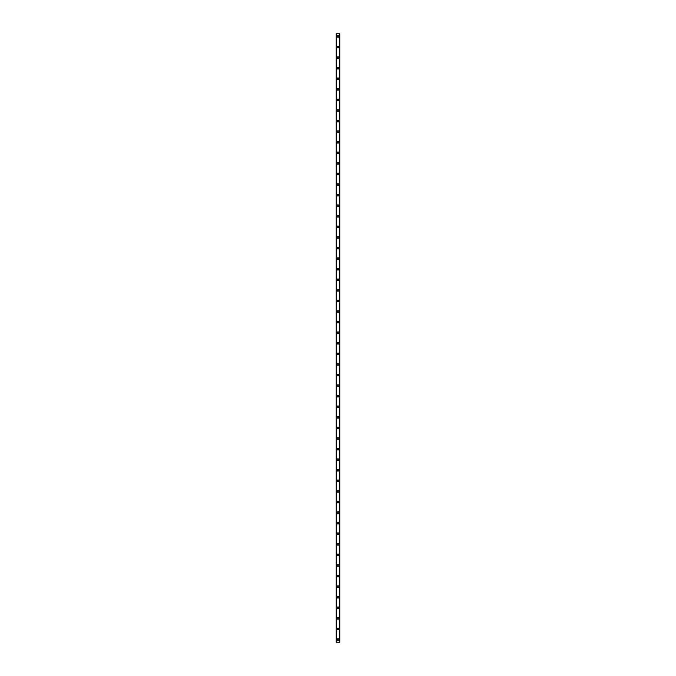 <?xml version="1.0" encoding="UTF-8"?>
<svg xmlns="http://www.w3.org/2000/svg" width="676" height="676" viewBox="0 0 676 676"><rect width="100%" height="100%" fill="white"/><g stroke="black" fill="none" stroke-linecap="round" stroke-linejoin="round"><path stroke-width="1.01" d="M337.163 639.555A0.837 0.837 0 0 1 338 638.719A0.837 0.837 0 0 1 338.837 639.555A0.837 0.837 0 0 1 338 640.392A0.837 0.837 0 0 1 337.163 639.555M337.163 628.976A0.837 0.837 0 0 1 338 628.139A0.837 0.837 0 0 1 338.837 628.976A0.837 0.837 0 0 1 338 629.812A0.837 0.837 0 0 1 337.163 628.976M337.163 618.396A0.837 0.837 0 0 1 338 617.551A0.837 0.837 0 0 1 338.837 618.396A0.837 0.837 0 0 1 338 619.233A0.837 0.837 0 0 1 337.163 618.396M337.163 607.808A0.837 0.837 0 0 1 338 606.972A0.837 0.837 0 0 1 338.837 607.808A0.837 0.837 0 0 1 338 608.653A0.837 0.837 0 0 1 337.163 607.808M337.163 597.229A0.837 0.837 0 0 1 338 596.393A0.837 0.837 0 0 1 338.837 597.229A0.837 0.837 0 0 1 338 598.066A0.837 0.837 0 0 1 337.163 597.229M337.163 586.65A0.837 0.837 0 0 1 338 585.813A0.837 0.837 0 0 1 338.837 586.65A0.837 0.837 0 0 1 338 587.486A0.837 0.837 0 0 1 337.163 586.65M337.163 576.07A0.837 0.837 0 0 1 338 575.234A0.837 0.837 0 0 1 338.837 576.07A0.837 0.837 0 0 1 338 576.907A0.837 0.837 0 0 1 337.163 576.07M337.163 565.491A0.837 0.837 0 0 1 338 564.654A0.837 0.837 0 0 1 338.837 565.491A0.837 0.837 0 0 1 338 566.327A0.837 0.837 0 0 1 337.163 565.491M337.163 554.912A0.837 0.837 0 0 1 338 554.067A0.837 0.837 0 0 1 338.837 554.912A0.837 0.837 0 0 1 338 555.748A0.837 0.837 0 0 1 337.163 554.912M337.163 544.324A0.837 0.837 0 0 1 338 543.487A0.837 0.837 0 0 1 338.837 544.324A0.837 0.837 0 0 1 338 545.169A0.837 0.837 0 0 1 337.163 544.324M337.163 533.744A0.837 0.837 0 0 1 338 532.908A0.837 0.837 0 0 1 338.837 533.744A0.837 0.837 0 0 1 338 534.581A0.837 0.837 0 0 1 337.163 533.744M337.163 523.165A0.837 0.837 0 0 1 338 522.328A0.837 0.837 0 0 1 338.837 523.165A0.837 0.837 0 0 1 338 524.001A0.837 0.837 0 0 1 337.163 523.165M337.163 512.585A0.837 0.837 0 0 1 338 511.749A0.837 0.837 0 0 1 338.837 512.585A0.837 0.837 0 0 1 338 513.422A0.837 0.837 0 0 1 337.163 512.585M337.163 502.006A0.837 0.837 0 0 1 338 501.17A0.837 0.837 0 0 1 338.837 502.006A0.837 0.837 0 0 1 338 502.843A0.837 0.837 0 0 1 337.163 502.006M337.163 491.427A0.837 0.837 0 0 1 338 490.582A0.837 0.837 0 0 1 338.837 491.427A0.837 0.837 0 0 1 338 492.263A0.837 0.837 0 0 1 337.163 491.427M337.163 480.839A0.837 0.837 0 0 1 338 480.002A0.837 0.837 0 0 1 338.837 480.839A0.837 0.837 0 0 1 338 481.675A0.837 0.837 0 0 1 337.163 480.839M337.163 470.259A0.837 0.837 0 0 1 338 469.423A0.837 0.837 0 0 1 338.837 470.259A0.837 0.837 0 0 1 338 471.096A0.837 0.837 0 0 1 337.163 470.259M337.163 459.68A0.837 0.837 0 0 1 338 458.843A0.837 0.837 0 0 1 338.837 459.68A0.837 0.837 0 0 1 338 460.517A0.837 0.837 0 0 1 337.163 459.68M337.163 449.101A0.837 0.837 0 0 1 338 448.264A0.837 0.837 0 0 1 338.837 449.101A0.837 0.837 0 0 1 338 449.937A0.837 0.837 0 0 1 337.163 449.101M337.163 438.521A0.837 0.837 0 0 1 338 437.685A0.837 0.837 0 0 1 338.837 438.521A0.837 0.837 0 0 1 338 439.358A0.837 0.837 0 0 1 337.163 438.521M337.163 427.933A0.837 0.837 0 0 1 338 427.097A0.837 0.837 0 0 1 338.837 427.933A0.837 0.837 0 0 1 338 428.778A0.837 0.837 0 0 1 337.163 427.933M337.163 417.354A0.837 0.837 0 0 1 338 416.517A0.837 0.837 0 0 1 338.837 417.354A0.837 0.837 0 0 1 338 418.19A0.837 0.837 0 0 1 337.163 417.354M337.163 406.775A0.837 0.837 0 0 1 338 405.938A0.837 0.837 0 0 1 338.837 406.775A0.837 0.837 0 0 1 338 407.611A0.837 0.837 0 0 1 337.163 406.775M337.163 396.195A0.837 0.837 0 0 1 338 395.359A0.837 0.837 0 0 1 338.837 396.195A0.837 0.837 0 0 1 338 397.032A0.837 0.837 0 0 1 337.163 396.195M337.163 385.616A0.837 0.837 0 0 1 338 384.779A0.837 0.837 0 0 1 338.837 385.616A0.837 0.837 0 0 1 338 386.452A0.837 0.837 0 0 1 337.163 385.616M337.163 375.036A0.837 0.837 0 0 1 338 374.191A0.837 0.837 0 0 1 338.837 375.036A0.837 0.837 0 0 1 338 375.873A0.837 0.837 0 0 1 337.163 375.036M337.163 364.449A0.837 0.837 0 0 1 338 363.612A0.837 0.837 0 0 1 338.837 364.449A0.837 0.837 0 0 1 338 365.293A0.837 0.837 0 0 1 337.163 364.449M337.163 353.869A0.837 0.837 0 0 1 338 353.033A0.837 0.837 0 0 1 338.837 353.869A0.837 0.837 0 0 1 338 354.706A0.837 0.837 0 0 1 337.163 353.869M337.163 343.29A0.837 0.837 0 0 1 338 342.453A0.837 0.837 0 0 1 338.837 343.29A0.837 0.837 0 0 1 338 344.126A0.837 0.837 0 0 1 337.163 343.29M337.163 332.71A0.837 0.837 0 0 1 338 331.874A0.837 0.837 0 0 1 338.837 332.71A0.837 0.837 0 0 1 338 333.547A0.837 0.837 0 0 1 337.163 332.71M337.163 322.131A0.837 0.837 0 0 1 338 321.294A0.837 0.837 0 0 1 338.837 322.131A0.837 0.837 0 0 1 338 322.967A0.837 0.837 0 0 1 337.163 322.131M337.163 311.551A0.837 0.837 0 0 1 338 310.707A0.837 0.837 0 0 1 338.837 311.551A0.837 0.837 0 0 1 338 312.388A0.837 0.837 0 0 1 337.163 311.551M337.163 300.964A0.837 0.837 0 0 1 338 300.127A0.837 0.837 0 0 1 338.837 300.964A0.837 0.837 0 0 1 338 301.809A0.837 0.837 0 0 1 337.163 300.964M337.163 290.384A0.837 0.837 0 0 1 338 289.548A0.837 0.837 0 0 1 338.837 290.384A0.837 0.837 0 0 1 338 291.221A0.837 0.837 0 0 1 337.163 290.384M337.163 279.805A0.837 0.837 0 0 1 338 278.968A0.837 0.837 0 0 1 338.837 279.805A0.837 0.837 0 0 1 338 280.641A0.837 0.837 0 0 1 337.163 279.805M337.163 269.225A0.837 0.837 0 0 1 338 268.389A0.837 0.837 0 0 1 338.837 269.225A0.837 0.837 0 0 1 338 270.062A0.837 0.837 0 0 1 337.163 269.225M337.163 258.646A0.837 0.837 0 0 1 338 257.81A0.837 0.837 0 0 1 338.837 258.646A0.837 0.837 0 0 1 338 259.483A0.837 0.837 0 0 1 337.163 258.646M337.163 248.067A0.837 0.837 0 0 1 338 247.222A0.837 0.837 0 0 1 338.837 248.067A0.837 0.837 0 0 1 338 248.903A0.837 0.837 0 0 1 337.163 248.067M337.163 237.479A0.837 0.837 0 0 1 338 236.642A0.837 0.837 0 0 1 338.837 237.479A0.837 0.837 0 0 1 338 238.315A0.837 0.837 0 0 1 337.163 237.479M337.163 226.899A0.837 0.837 0 0 1 338 226.063A0.837 0.837 0 0 1 338.837 226.899A0.837 0.837 0 0 1 338 227.736A0.837 0.837 0 0 1 337.163 226.899M337.163 216.32A0.837 0.837 0 0 1 338 215.483A0.837 0.837 0 0 1 338.837 216.32A0.837 0.837 0 0 1 338 217.157A0.837 0.837 0 0 1 337.163 216.32M337.163 205.741A0.837 0.837 0 0 1 338 204.904A0.837 0.837 0 0 1 338.837 205.741A0.837 0.837 0 0 1 338 206.577A0.837 0.837 0 0 1 337.163 205.741M337.163 195.161A0.837 0.837 0 0 1 338 194.325A0.837 0.837 0 0 1 338.837 195.161A0.837 0.837 0 0 1 338 195.998A0.837 0.837 0 0 1 337.163 195.161M337.163 184.573A0.837 0.837 0 0 1 338 183.737A0.837 0.837 0 0 1 338.837 184.573A0.837 0.837 0 0 1 338 185.418A0.837 0.837 0 0 1 337.163 184.573M337.163 173.994A0.837 0.837 0 0 1 338 173.157A0.837 0.837 0 0 1 338.837 173.994A0.837 0.837 0 0 1 338 174.831A0.837 0.837 0 0 1 337.163 173.994M337.163 163.415A0.837 0.837 0 0 1 338 162.578A0.837 0.837 0 0 1 338.837 163.415A0.837 0.837 0 0 1 338 164.251A0.837 0.837 0 0 1 337.163 163.415M337.163 152.835A0.837 0.837 0 0 1 338 151.999A0.837 0.837 0 0 1 338.837 152.835A0.837 0.837 0 0 1 338 153.672A0.837 0.837 0 0 1 337.163 152.835M337.163 142.256A0.837 0.837 0 0 1 338 141.419A0.837 0.837 0 0 1 338.837 142.256A0.837 0.837 0 0 1 338 143.092A0.837 0.837 0 0 1 337.163 142.256M337.163 131.676A0.837 0.837 0 0 1 338 130.831A0.837 0.837 0 0 1 338.837 131.676A0.837 0.837 0 0 1 338 132.513A0.837 0.837 0 0 1 337.163 131.676M337.163 121.089A0.837 0.837 0 0 1 338 120.252A0.837 0.837 0 0 1 338.837 121.089A0.837 0.837 0 0 1 338 121.934A0.837 0.837 0 0 1 337.163 121.089M337.163 110.509A0.837 0.837 0 0 1 338 109.673A0.837 0.837 0 0 1 338.837 110.509A0.837 0.837 0 0 1 338 111.346A0.837 0.837 0 0 1 337.163 110.509M337.163 99.93A0.837 0.837 0 0 1 338 99.093A0.837 0.837 0 0 1 338.837 99.93A0.837 0.837 0 0 1 338 100.766A0.837 0.837 0 0 1 337.163 99.93M337.163 89.35A0.837 0.837 0 0 1 338 88.514A0.837 0.837 0 0 1 338.837 89.35A0.837 0.837 0 0 1 338 90.187A0.837 0.837 0 0 1 337.163 89.35M337.163 78.771A0.837 0.837 0 0 1 338 77.934A0.837 0.837 0 0 1 338.837 78.771A0.837 0.837 0 0 1 338 79.607A0.837 0.837 0 0 1 337.163 78.771M337.163 68.192A0.837 0.837 0 0 1 338 67.347A0.837 0.837 0 0 1 338.837 68.192A0.837 0.837 0 0 1 338 69.028A0.837 0.837 0 0 1 337.163 68.192M337.163 57.604A0.837 0.837 0 0 1 338 56.767A0.837 0.837 0 0 1 338.837 57.604A0.837 0.837 0 0 1 338 58.449A0.837 0.837 0 0 1 337.163 57.604M337.163 47.024A0.837 0.837 0 0 1 338 46.188A0.837 0.837 0 0 1 338.837 47.024A0.837 0.837 0 0 1 338 47.861A0.837 0.837 0 0 1 337.163 47.024M337.163 36.445A0.837 0.837 0 0 1 338 35.608A0.837 0.837 0 0 1 338.837 36.445A0.837 0.837 0 0 1 338 37.281A0.837 0.837 0 0 1 337.163 36.445M339.724 33.8L336.234 33.8L336.234 642.2L339.766 642.2L339.766 33.8L339.724 642.2M339.479 642.2L339.479 33.8L339.496 642.2M336.504 642.2L336.504 33.8L336.521 642.2M336.234 33.8L336.234 642.2L336.234 33.8M339.766 33.8L339.766 642.2L339.766 33.8M336.276 33.8L336.276 642.2M336.487 33.8L336.487 642.2M339.513 33.8L339.513 642.2"/></g></svg>
